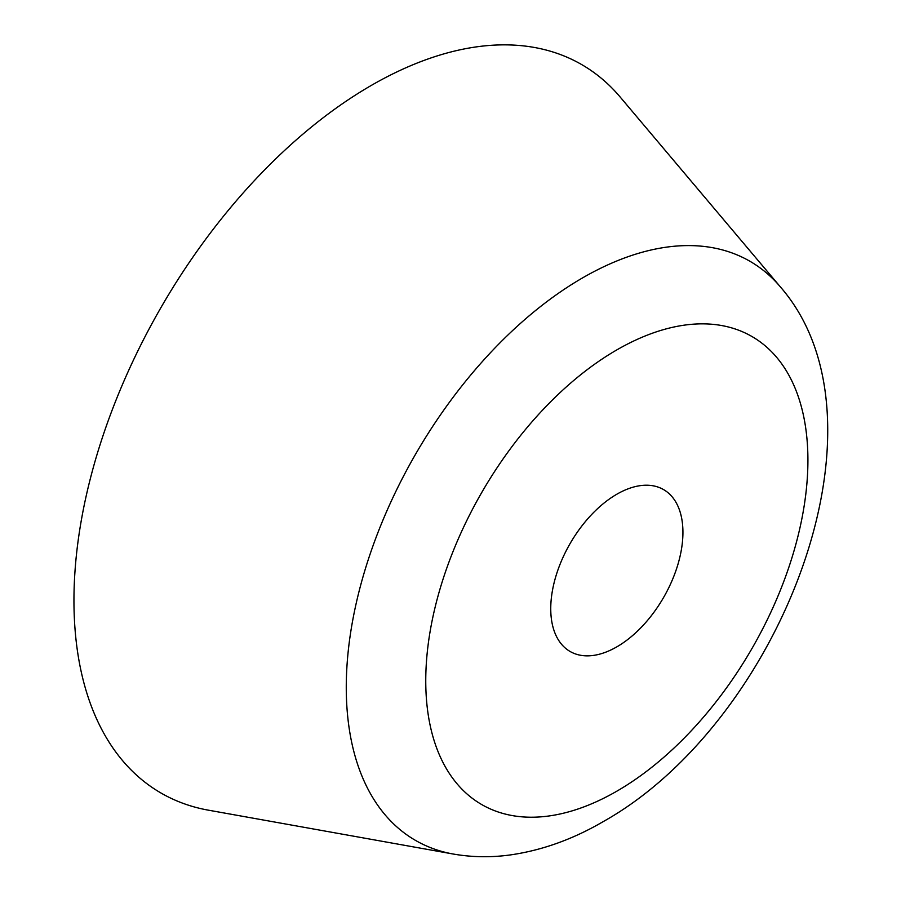 <?xml version="1.0" encoding="UTF-8"?>
<svg xmlns="http://www.w3.org/2000/svg" width="901" height="901" viewBox="0 0 901 901"><rect width="100%" height="100%" fill="white"/><g stroke="black" fill="none" stroke-linecap="round" stroke-linejoin="round"><path stroke-width="1.35" d="M780.491 287.036L620.125 96.981A420.598 242.831 120 0 0 371.358 85.392A420.598 242.831 120 0 0 86.372 495.145A420.598 242.831 120 0 0 208.379 810.168L453.147 854.013C472.147 857.335 491.428 857.606 510.991 854.835C542.368 850.229 573.036 839.203 603.006 821.735C778.723 723.48 898.59 422.997 780.491 287.036A334.372 193.051 120 0 0 582.71 277.812A334.372 193.051 120 0 0 356.143 603.569A334.372 193.051 120 0 0 453.147 854.013M616.836 646.85A93.467 53.959 120 0 0 677.901 564.488A93.467 53.959 120 0 0 663.564 489.592A93.467 53.959 120 0 0 616.836 494.221A93.467 53.959 120 0 0 555.782 576.584A93.467 53.959 120 0 0 570.108 651.479A93.467 53.959 120 0 0 616.836 646.85M616.836 349.892A270.232 156.019 120 0 0 425.756 680.852A270.232 156.019 120 0 0 616.836 791.179A270.232 156.019 120 0 0 807.915 460.22A270.232 156.019 120 0 0 616.836 349.892"/></g></svg>
